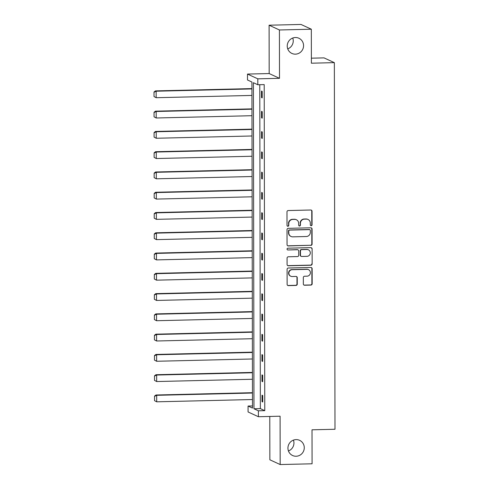 <?xml version="1.0" encoding="UTF-8"?>
<svg xmlns="http://www.w3.org/2000/svg" width="489" height="489" viewBox="0 0 489 489"><rect width="100%" height="100%" fill="white"/><g stroke="black" fill="none" stroke-linecap="round" stroke-linejoin="round"><path stroke-width="0.73" d="M296.083 439.605A8.362 8.124 114.8 0 0 292.599 455.516A8.362 8.124 114.8 0 0 304.072 449.568A8.362 8.124 114.8 0 0 296.083 439.605M295.387 37.519A8.362 8.124 114.8 0 0 291.896 53.429A8.362 8.124 114.8 0 0 303.369 47.482A8.362 8.124 114.8 0 0 295.387 37.519M311.193 225.716A0.899 0.874 114.8 0 0 312.068 224.806L312.043 211.254A1.284 1.247 114.8 0 0 310.79 210.007L288.241 210.545A1.284 1.247 114.8 0 0 286.988 211.847L287.012 225.405A0.899 0.874 114.8 0 0 287.893 226.273A0.899 0.874 114.8 0 0 288.767 225.362L288.767 223.607A4.101 3.985 114.8 0 1 292.764 219.433L294.647 219.384A4.101 3.985 114.8 0 1 298.663 223.369L298.663 225.123A0.899 0.874 114.8 0 0 299.543 225.997A0.899 0.874 114.8 0 0 300.417 225.081L300.411 223.332A4.101 3.985 114.8 0 1 304.415 219.151L306.291 219.109A4.101 3.985 114.8 0 1 310.307 223.094L310.313 224.848A0.899 0.874 114.8 0 0 311.193 225.716M310.68 225.563A0.899 0.874 114.8 0 0 311.786 224.677L311.762 211.126A1.284 1.247 114.8 0 0 311.181 210.062M287.379 226.12A0.899 0.874 114.8 0 0 288.486 225.233L288.767 223.607M299.03 225.845A0.899 0.874 114.8 0 0 300.136 224.952L300.411 223.332M269.097 25.208L301.004 24.45L311.322 29.212L279.421 29.976L269.097 25.208L269.182 73.558L247.489 74.071L257.807 78.833L257.819 84.75L253.4 82.708L253.968 408.767L258.388 410.809L258.4 416.726L248.076 411.964L248.07 406.047L252.489 408.089L251.921 82.024L247.501 79.988L247.489 74.071M269.781 416.451L269.855 459.788L280.179 464.55L280.093 416.206L258.4 416.726M311.322 29.212L311.383 63.197L334.354 62.647L334.989 429.256L312.019 429.807L312.08 463.792L280.179 464.55M303.339 283.981A1.284 1.247 114.8 0 0 304.592 285.228L310.918 285.075A1.284 1.247 114.8 0 0 312.171 283.773L312.141 268.718A1.284 1.247 114.8 0 0 310.888 267.471L288.339 268.009A1.284 1.247 114.8 0 0 287.092 269.317L287.116 284.366A1.284 1.247 114.8 0 0 288.369 285.613L296.01 285.429A1.284 1.247 114.8 0 0 297.263 284.127L297.251 277.685A1.284 1.247 114.8 0 0 295.998 276.438L292.208 276.529A3.429 3.331 114.8 0 1 288.932 272.44A3.429 3.331 114.8 0 1 292.196 269.702L307.037 269.353A3.429 3.331 114.8 0 1 310.313 273.437A3.429 3.331 114.8 0 1 307.049 276.175L304.58 276.236A1.284 1.247 114.8 0 0 303.327 277.538L303.339 283.981M269.182 73.558L279.5 78.319L279.421 29.976M279.5 78.319L257.807 78.833M259.781 84.701L260.35 408.621L264.769 410.656L264.201 84.597L257.819 84.75M264.769 410.656L258.388 410.809M310.851 245.405A1.284 1.247 114.8 0 0 312.098 244.097L312.074 229.048A1.284 1.247 114.8 0 0 310.821 227.801L288.272 228.339A1.284 1.247 114.8 0 0 287.019 229.647L287.049 244.696A1.284 1.247 114.8 0 0 288.302 245.943L310.57 245.276A1.284 1.247 114.8 0 0 311.823 243.968L311.793 228.919A1.284 1.247 114.8 0 0 311.218 227.856M312.11 248.883L312.135 263.938A1.284 1.247 114.8 0 1 310.882 265.24L288.339 265.778A1.284 1.247 114.8 0 1 287.08 264.531L287.074 258.088A1.284 1.247 114.8 0 1 288.321 256.786L297.465 256.566A1.284 1.247 114.8 0 0 298.718 255.264L298.706 250.985A1.284 1.247 114.8 0 0 297.453 249.745L287.935 249.971A0.899 0.874 114.8 0 1 287.074 248.901A0.899 0.874 114.8 0 1 287.929 248.186L310.851 247.636A1.284 1.247 114.8 0 1 312.11 248.883L312.135 263.938M334.354 62.647L324.036 57.885L311.371 58.185M288.437 450.968A8.362 8.124 114.8 0 0 293.443 440.118M287.734 48.882A8.362 8.124 114.8 0 0 292.746 38.032M252.483 405.943L248.07 406.047M260.35 408.621L253.968 408.767M262.037 401.671L262.025 395.173L262.721 395.497L262.734 401.995L262.037 401.671L262.734 401.652M262 381.396L261.988 374.898L262.685 375.222L262.697 381.72L262 381.396L262.697 381.383M261.963 361.126L261.951 354.629L262.648 354.947L262.66 361.444L261.963 361.126L262.66 361.108M261.927 340.851L261.921 334.354L262.617 334.678L262.624 341.175L261.927 340.851L262.624 340.833M261.896 320.576L261.884 314.079L262.581 314.403L262.593 320.9L261.896 320.576L262.593 320.558M261.859 300.307L261.847 293.803L262.544 294.127L262.556 300.625L261.859 300.307L262.556 300.289M261.823 280.032L261.811 273.534L262.507 273.852L262.52 280.35L261.823 280.032L262.52 280.014M261.786 259.757L261.774 253.259L262.471 253.583L262.483 260.081L261.786 259.757L262.483 259.738M261.749 239.482L261.743 232.984L262.44 233.308L262.452 239.806L261.749 239.482L262.446 239.469M261.719 219.213L261.707 212.715L262.404 213.033L262.416 219.53L261.719 219.213L262.416 219.194M261.682 198.937L261.67 192.44L262.367 192.764L262.379 199.261L261.682 198.937L262.379 198.919M261.646 178.662L261.633 172.165L262.33 172.489L262.342 178.986L261.646 178.662L262.342 178.65M261.609 158.393L261.597 151.896L262.3 152.213L262.306 158.711L261.609 158.393L262.306 158.375M261.578 138.118L261.566 131.62L262.263 131.944L262.275 138.442L261.578 138.118L262.269 138.1M261.542 117.843L261.529 111.345L262.226 111.669L262.238 118.167L261.542 117.843L262.238 117.825M261.505 97.574L261.493 91.07L262.19 91.394L262.202 97.892L261.505 97.574L262.202 97.555M308.021 219.463L307.74 219.335A4.101 3.985 114.8 0 0 306.016 218.98L306.291 219.109M300.136 223.198A4.101 3.985 114.8 0 1 304.134 219.023L306.016 218.98M296.371 219.738L296.089 219.61A4.101 3.985 114.8 0 0 294.366 219.255L294.647 219.384M288.486 223.479A4.101 3.985 114.8 0 1 292.489 219.298L294.366 219.255M287.63 245.759A1.284 1.247 114.8 0 0 288.021 245.814L310.57 245.276M310.326 230.49A0.899 0.874 114.8 0 0 309.445 229.622L289.653 230.093A0.899 0.874 114.8 0 0 288.779 231.004L288.779 232.856A4.101 3.985 114.8 0 0 292.795 236.841L306.322 236.517A4.101 3.985 114.8 0 0 310.326 232.342L310.326 230.49M309.824 229.696L309.543 229.567A0.899 0.874 114.8 0 0 309.164 229.494L309.445 229.622M291.071 236.487L290.79 236.358A4.101 3.985 114.8 0 1 288.504 232.727L288.498 230.875A0.899 0.874 114.8 0 1 289.372 229.964L309.164 229.494M287.66 265.594A1.284 1.247 114.8 0 0 288.058 265.649L310.607 265.111A1.284 1.247 114.8 0 0 311.854 263.809M297.99 249.855L297.715 249.726A1.284 1.247 114.8 0 0 297.178 249.616L287.935 249.971M306.951 256.34A3.429 3.331 114.8 0 0 308.388 249.812A3.429 3.331 114.8 0 0 306.945 249.518L301.713 249.641A1.284 1.247 114.8 0 0 300.46 250.949L300.472 255.221A1.284 1.247 114.8 0 0 301.725 256.468L306.951 256.34M308.388 249.812L308.107 249.683A3.429 3.331 114.8 0 0 306.664 249.39L306.945 249.518M301.187 256.352L300.906 256.224A1.284 1.247 114.8 0 1 300.191 255.093L300.185 250.82A1.284 1.247 114.8 0 1 301.432 249.512L306.664 249.39M311.829 248.754A1.284 1.247 114.8 0 0 311.248 247.691M308.486 269.647L308.204 269.518A3.429 3.331 114.8 0 0 306.762 269.219L307.037 269.353M290.766 276.23L290.484 276.102A3.429 3.331 114.8 0 1 291.915 269.573L306.762 269.219M287.697 285.429A1.284 1.247 114.8 0 0 288.094 285.484L295.735 285.301A1.284 1.247 114.8 0 0 296.982 283.999L296.976 277.556A1.284 1.247 114.8 0 0 296.395 276.493M303.92 285.044A1.284 1.247 114.8 0 0 304.317 285.099L310.637 284.946A1.284 1.247 114.8 0 0 311.89 283.644L311.866 268.589A1.284 1.247 114.8 0 0 311.285 267.526M251.933 88.595L155.453 90.893L156.156 91.217L251.933 88.931M251.945 95.428L156.162 97.714L154.017 96.553L154.011 92.005L154.017 96.553M154.286 92.134L156.156 91.217L156.162 97.714L154.292 96.681M154.011 92.005L155.453 90.893M251.963 108.87L155.49 111.168L156.187 111.492L251.969 109.206M251.976 115.704L156.199 117.99L154.053 116.828L154.041 112.281L154.053 116.828M154.322 112.409L156.187 111.492L156.199 117.99L154.328 116.957M154.041 112.281L155.49 111.168M252 129.139L155.526 131.443L156.223 131.761L252 129.481M252.012 135.979L156.235 138.259L154.084 137.103L154.078 132.55L154.084 137.103M154.359 132.684L156.223 131.761L156.235 138.259L154.365 137.232M154.078 132.55L155.526 131.443M252.037 149.414L155.563 151.712L156.26 152.036L252.037 149.75M252.049 156.248L156.272 158.534L154.121 157.372L154.114 152.825L154.121 157.372M154.396 152.953L156.26 152.036L156.272 158.534L154.402 157.501M154.114 152.825L155.563 151.712M252.073 169.689L155.6 171.987L156.297 172.311L252.073 170.025M252.086 176.523L156.309 178.809L154.157 177.648L154.151 173.1L154.157 177.648M154.426 173.228L156.297 172.311L156.309 178.809L154.438 177.776M154.151 173.1L155.6 171.987M252.11 189.958L155.63 192.263L156.327 192.58L252.11 190.3M252.122 196.798L156.339 199.084L154.194 197.923L154.182 193.375L154.194 197.923M154.463 193.503L156.327 192.58L156.339 199.084L154.469 198.051M154.182 193.375L155.63 192.263M252.141 210.233L155.667 212.538L156.364 212.856L252.147 210.57M252.153 217.067L156.376 219.353L154.231 218.192L154.218 213.644L154.231 218.192M154.5 213.772L156.364 212.856L156.376 219.353L154.506 218.32M154.218 213.644L155.667 212.538M252.177 230.508L155.704 232.807L156.401 233.131L252.177 230.845M252.19 237.342L156.413 239.628L154.261 238.467L154.255 233.919L154.261 238.467M154.536 234.048L156.401 233.131L156.413 239.628L154.542 238.595M154.255 233.919L155.704 232.807M252.214 250.778L155.74 253.082L156.437 253.406L252.214 251.12M252.226 257.617L156.449 259.903L154.298 258.742L154.292 254.194L154.298 258.742M154.567 254.323L156.437 253.406L156.449 259.903L154.579 258.87M154.292 254.194L155.74 253.082M252.251 271.053L155.777 273.357L156.474 273.675L252.251 271.395M252.263 277.893L156.48 280.173L154.335 279.011L154.328 274.463L154.335 279.011M154.603 274.592L156.474 273.675L156.48 280.173L154.616 279.146M154.328 274.463L155.777 273.357M252.287 291.328L155.808 293.626L156.504 293.95L252.287 291.664M252.3 298.162L156.517 300.448L154.371 299.286L154.359 294.739L154.371 299.286M154.64 294.867L156.504 293.95L156.517 300.448L154.646 299.415M154.359 294.739L155.808 293.626M252.318 311.603L155.844 313.901L156.541 314.225L252.318 311.939M252.33 318.437L156.553 320.723L154.402 319.561L154.396 315.014L154.402 319.561M154.677 315.142L156.541 314.225L156.553 320.723L154.683 319.69M154.396 315.014L155.844 313.901M252.355 331.872L155.881 334.176L156.578 334.494L252.355 332.214M252.367 338.712L156.59 340.992L154.438 339.837L154.432 335.283L154.438 339.837M154.713 335.417L156.578 334.494L156.59 340.992L154.72 339.965M154.432 335.283L155.881 334.176M252.391 352.147L155.918 354.446L156.614 354.769L252.391 352.483M252.403 358.981L156.627 361.267L154.475 360.106L154.469 355.558L154.475 360.106M154.744 355.686L156.614 354.769L156.627 361.267L154.756 360.234M154.469 355.558L155.918 354.446M252.428 372.422L155.948 374.721L156.651 375.045L252.428 372.759M252.44 379.256L156.657 381.542L154.512 380.381L154.506 375.833L154.512 380.381M154.781 375.962L156.651 375.045L156.657 381.542L154.787 380.509M154.506 375.833L155.948 374.721M252.465 392.691L155.985 394.996L156.682 395.314L252.465 393.034M252.471 399.531L156.694 401.817L154.548 400.656L154.536 396.108L154.548 400.656M154.817 396.237L156.682 395.314L156.694 401.817L154.824 400.784M154.536 396.108L155.985 394.996"/></g></svg>
